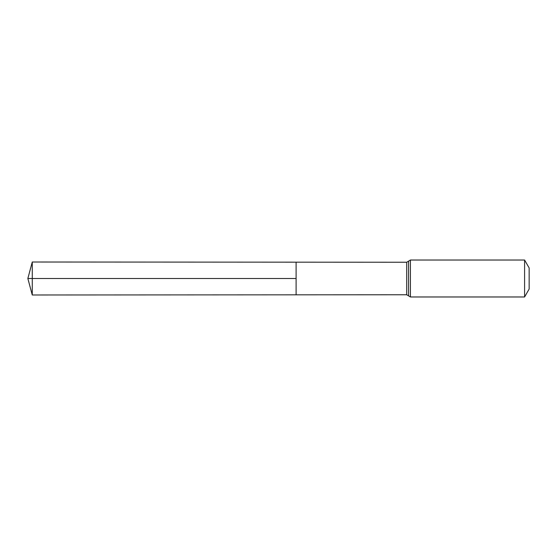 <?xml version="1.0" encoding="UTF-8"?>
<svg xmlns="http://www.w3.org/2000/svg" width="557" height="557" viewBox="0 0 557 557"><rect width="100%" height="100%" fill="white"/><g stroke="black" fill="none" stroke-linecap="round" stroke-linejoin="round"><path stroke-width="0.42" stroke-dasharray="2.79 2.09" d="M296.101 262.173L296.101 294.827L296.101 262.173M529.15 267.945L529.15 289.055M524.583 260.028L524.583 296.972M32.271 262.013L32.271 294.987M32.271 278.5L296.101 278.5M406.707 262.243L406.707 294.757M410.418 260.028L410.418 296.972M408.566 261.136L408.566 295.864"/><path stroke-width="0.84" d="M296.101 278.5L296.101 262.173L32.271 262.013L32.271 294.987L296.101 294.827L296.101 262.173L406.707 262.243L406.707 294.757L296.101 294.827L296.101 278.5M524.583 260.028L524.583 296.972L529.15 289.055L529.15 267.945L524.583 260.028L410.418 260.028L406.707 262.243M32.271 294.987L27.85 278.5L296.101 278.5L32.271 278.5M524.583 296.972L410.418 296.972L410.418 260.028M410.418 296.972L408.566 295.864L408.566 261.136M408.566 295.864L406.707 294.757M27.85 278.5L32.271 262.013"/></g></svg>

